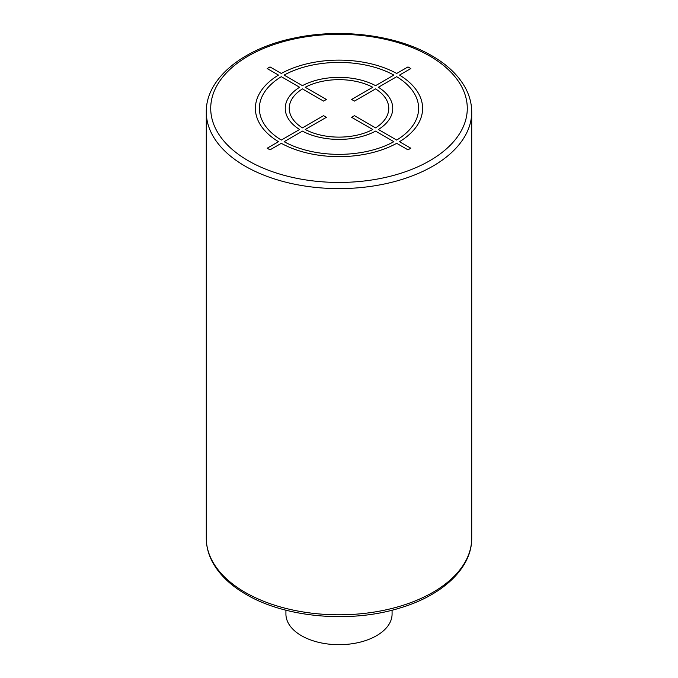 <?xml version="1.0" encoding="UTF-8"?>
<svg xmlns="http://www.w3.org/2000/svg" width="678" height="678" viewBox="0 0 678 678"><rect width="100%" height="100%" fill="white"/><g stroke="black" fill="none" stroke-linecap="round" stroke-linejoin="round"><path stroke-width="1.02" d="M392.079 610.192L392.079 614.039A53.079 30.646 180 0 1 359.315 642.354A53.079 30.646 180 0 1 301.464 635.71A53.079 30.646 180 0 1 285.921 614.039L285.921 610.192M270.022 149.838L281.311 143.321A83.606 48.265 0 0 0 396.689 143.321L407.978 149.838L410.8 148.211L399.512 141.694A83.606 48.265 0 0 0 399.512 75.08L410.8 68.563L407.978 66.936L396.689 73.453A83.606 48.265 0 0 0 281.311 73.453L270.022 66.936L267.2 68.563L278.489 75.08A83.606 48.265 0 0 0 278.489 141.694L267.2 148.211L270.022 149.838M281.311 76.699A79.623 45.968 0 0 0 281.311 140.066L299.617 129.498A53.748 31.027 0 0 1 299.617 87.267L281.311 76.699M302.43 88.894A49.765 28.73 0 0 0 302.43 127.871L323.542 115.684L326.364 117.311L305.244 129.498A49.765 28.73 0 0 0 372.756 129.498L351.636 117.311L354.458 115.684L375.57 127.871A49.765 28.73 0 0 0 375.57 88.894L354.458 101.09L351.636 99.463L372.756 87.276A49.765 28.73 0 0 0 305.244 87.276L326.364 99.463L323.542 101.09L302.43 88.894M393.876 75.08L375.57 85.648A53.748 31.027 0 0 0 302.43 85.648L284.124 75.08A79.623 45.968 0 0 1 393.876 75.08M396.689 140.066A79.623 45.968 0 0 0 396.689 76.699L378.383 87.267A53.748 31.027 0 0 1 378.383 129.498L396.689 140.066M284.124 141.694L302.43 131.125A53.748 31.027 0 0 0 375.57 131.125L393.876 141.694A79.623 45.968 0 0 1 284.124 141.694M429.708 56.011A128.286 74.063 0 0 0 248.292 56.011A128.286 74.063 0 0 0 248.292 160.754A128.286 74.063 0 0 0 429.708 160.754A128.286 74.063 0 0 0 429.708 56.011M206.29 111.997A132.71 76.614 0 0 0 245.165 166.178A132.71 76.614 0 0 0 389.782 182.78A132.71 76.614 0 0 0 471.71 111.997C471.685 103.844 469.642 95.929 465.574 88.25C458.769 75.665 447.556 64.842 431.92 55.791C396.927 35.18 341.636 28.018 295.099 37.883C243.571 48.045 205.773 78.36 206.29 111.997L206.29 538.196A132.71 76.614 180 0 0 245.165 592.369A132.71 76.614 180 0 0 389.782 608.98A132.71 76.614 180 0 0 471.71 538.196L471.71 111.997M471.71 538.196C472.032 567.681 443.192 594.945 400.8 607.734C351.424 623.497 285.675 617.912 246.08 594.394C230.393 585.317 219.155 574.461 212.367 561.825C208.341 554.18 206.315 546.307 206.29 538.196"/></g></svg>
